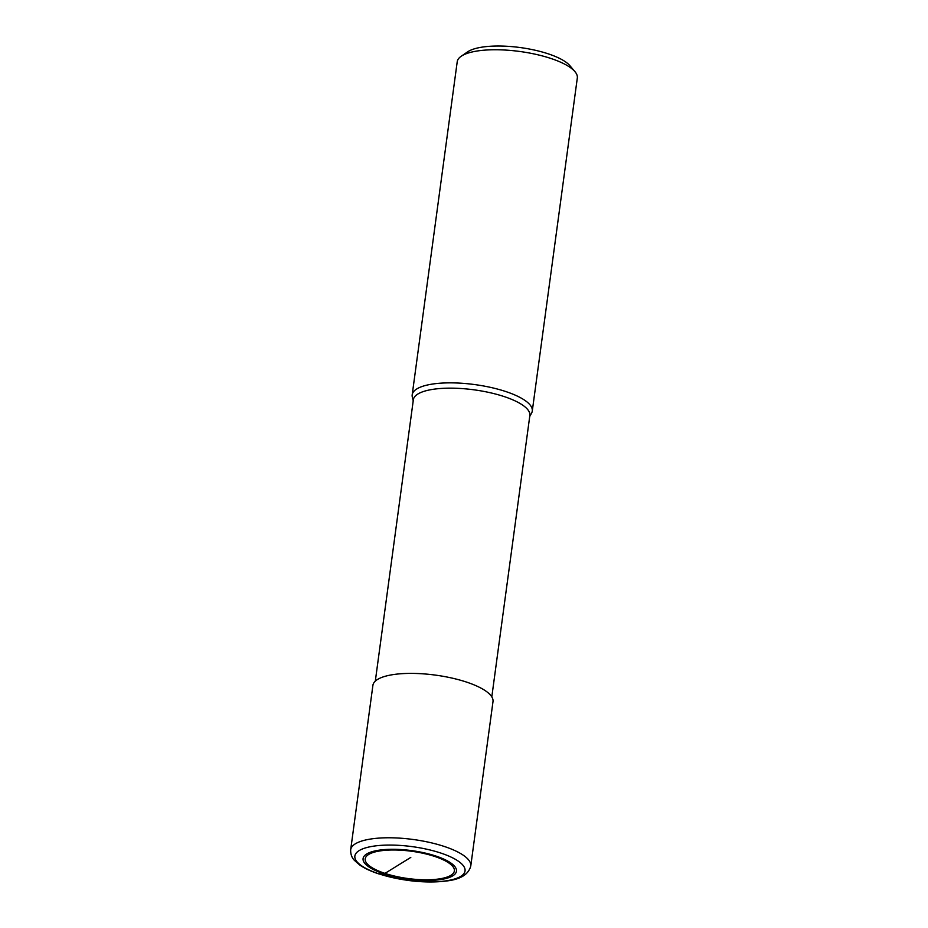 <?xml version="1.0" encoding="UTF-8"?>
<svg xmlns="http://www.w3.org/2000/svg" width="928" height="928" viewBox="0 0 928 928"><rect width="100%" height="100%" fill="white"/><g stroke="black" fill="none" stroke-linecap="round" stroke-linejoin="round"><path stroke-width="1.39" d="M413.215 400.792L412.31 397.01A60.587 18.525 7.7 0 1 412.194 394.806A60.587 18.525 7.7 0 1 474.718 384.575A60.587 18.525 7.7 0 1 532.278 411.046A60.587 18.525 7.7 0 1 531.582 413.134L529.702 416.544M532.278 411.046L577.32 77.952A60.587 18.525 -172.3 0 0 574.931 71.63A60.587 18.525 -172.3 0 0 519.75 51.469A60.587 18.525 -172.3 0 0 461.204 56.248A60.587 18.525 -172.3 0 0 457.226 61.712L412.194 394.806M461.204 56.248L467.631 51.852A54.485 16.658 7.7 0 1 520.283 47.56A54.485 16.658 7.7 0 1 569.896 65.679L574.931 71.63M375.306 681.14L413.354 399.748A58.777 17.968 7.7 0 1 474.011 389.818A58.777 17.968 7.7 0 1 529.853 415.5L491.805 696.893M350.68 849.735L372.905 685.351A60.587 18.525 7.7 0 1 435.429 675.108A60.587 18.525 7.7 0 1 493 701.591L470.774 865.975A60.587 18.525 7.7 0 0 413.204 839.492A60.587 18.525 7.7 0 0 350.68 849.735C350.436 856.985 354.16 859.896 354.252 860.21L359.704 865.012C364.6 868.364 370.956 871.334 378.763 873.898L406.916 880.266C421.242 882.226 434.142 882.493 445.626 881.078C460.149 879.64 468.536 874.605 470.774 865.975M378.264 873.619L384.969 873.387L410.791 857.402M434.582 856.405A44.996 13.758 7.7 0 1 446.878 877.146A44.996 13.758 7.7 0 1 384.969 873.387A44.996 13.758 7.7 0 1 372.673 852.646A44.996 13.758 7.7 0 1 434.582 856.405M383.809 873.782A47.096 14.396 7.7 0 1 389.122 849.34A47.096 14.396 7.7 0 1 456.39 871.554A47.096 14.396 7.7 0 1 383.809 873.782M379.32 873.979A55.587 16.994 7.7 0 1 385.596 845.13A55.587 16.994 7.7 0 1 464.974 871.334A55.587 16.994 7.7 0 1 379.32 873.979"/></g></svg>

